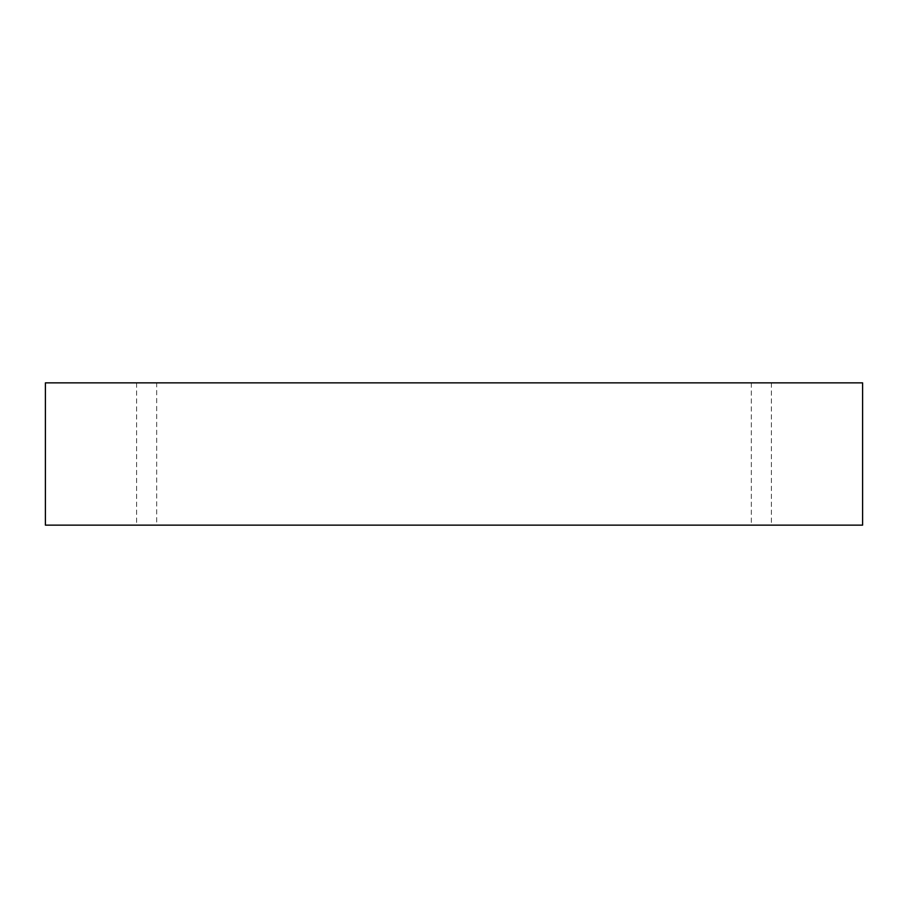 <?xml version="1.0" encoding="UTF-8"?>
<svg xmlns="http://www.w3.org/2000/svg" width="908" height="908" viewBox="0 0 908 908"><rect width="100%" height="100%" fill="white"/><g stroke="black" fill="none" stroke-linecap="round" stroke-linejoin="round"><path stroke-width="0.68" stroke-dasharray="4.54 3.41" d="M761.358 525.142L771.391 525.142L761.358 525.142M761.358 382.858L771.391 382.858L761.358 382.858M156.675 382.858L136.609 382.858L156.675 382.858L156.675 525.142L136.609 525.142L156.675 525.142M45.4 382.858L862.6 382.858L862.6 525.142L45.4 525.142L45.4 382.858M751.325 382.858L751.325 525.142M771.391 382.858L771.391 525.142M136.609 382.858L136.609 525.142"/><path stroke-width="1.36" d="M862.6 382.858L45.4 382.858L45.4 525.142L862.6 525.142L862.6 382.858"/></g></svg>
